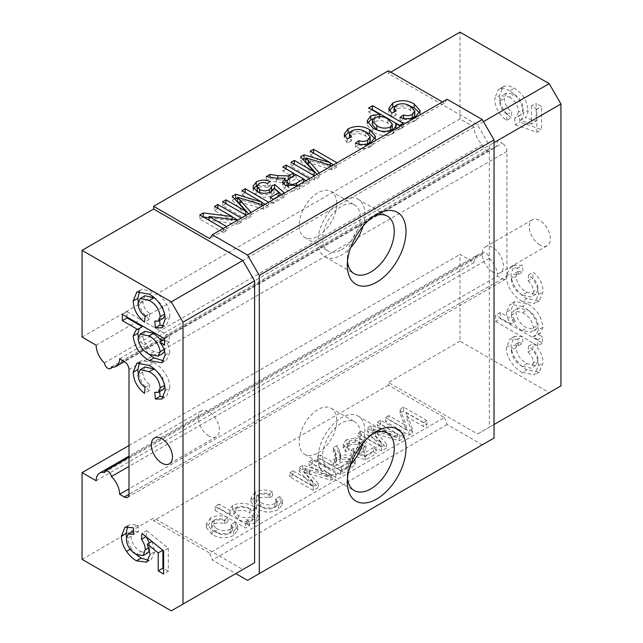 <?xml version="1.0" encoding="UTF-8"?>
<svg xmlns="http://www.w3.org/2000/svg" width="643" height="643" viewBox="0 0 643 643"><rect width="100%" height="100%" fill="white"/><g stroke="black" fill="none" stroke-linecap="round" stroke-linejoin="round"><path stroke-width="0.48" stroke-dasharray="3.21 2.41" d="M82.063 337.085L459.994 118.891L474.084 127.017A16.597 9.581 -120 0 0 482.338 144.731A4.983 2.877 -120 0 0 485.819 150.189A4.983 2.877 -120 0 0 488.31 150.43A4.983 2.877 -120 0 0 489.299 148.75A16.597 9.581 -120 0 0 494.113 148.171A16.597 9.581 -120 0 0 497.553 140.576L502.247 143.285L124.316 361.479M482.338 144.731L104.407 362.925M317.98 452.961A26.556 15.336 120 0 0 335.333 429.556A26.556 15.336 120 0 0 331.258 408.281A26.556 15.336 120 0 0 317.98 409.591A26.556 15.336 120 0 0 300.627 432.996A26.556 15.336 120 0 0 304.702 454.28A26.556 15.336 120 0 0 317.98 452.961M341.449 466.513A26.556 15.336 120 0 0 358.802 443.115A26.556 15.336 120 0 0 354.735 421.832A26.556 15.336 120 0 0 341.449 423.142A26.556 15.336 120 0 0 324.104 446.547A26.556 15.336 120 0 0 328.171 467.831A26.556 15.336 120 0 0 341.449 466.513M373.567 433.253A33.195 19.169 120 0 0 370.794 434.668L376.661 431.276L370.794 434.668A33.195 19.169 120 0 0 347.324 475.322A33.195 19.169 120 0 0 347.485 478.424M363.038 443.019A33.195 19.169 120 0 0 358.055 416.077A33.195 19.169 120 0 0 341.449 417.725A33.195 19.169 120 0 0 319.764 446.981A33.195 19.169 120 0 0 324.852 473.578A33.195 19.169 120 0 0 341.449 471.938A33.195 19.169 120 0 0 350.676 464.431M317.98 236.118A26.556 15.336 120 0 0 335.333 212.712A26.556 15.336 120 0 0 331.258 191.437A26.556 15.336 120 0 0 317.98 192.747A26.556 15.336 120 0 0 300.627 216.152A26.556 15.336 120 0 0 304.702 237.436A26.556 15.336 120 0 0 317.98 236.118M341.449 249.669A26.556 15.336 120 0 0 358.802 226.264A26.556 15.336 120 0 0 354.735 204.988A26.556 15.336 120 0 0 341.449 206.299A26.556 15.336 120 0 0 324.104 229.704A26.556 15.336 120 0 0 328.171 250.987A26.556 15.336 120 0 0 341.449 249.669M373.567 216.41A33.195 19.169 120 0 0 370.794 217.824L376.661 214.432L370.794 217.824A33.195 19.169 120 0 0 347.324 258.478A33.195 19.169 120 0 0 347.485 261.58M363.038 226.175A33.195 19.169 120 0 0 358.055 199.234A33.195 19.169 120 0 0 341.449 200.881A33.195 19.169 120 0 0 319.764 230.138A33.195 19.169 120 0 0 324.852 256.734A33.195 19.169 120 0 0 341.449 255.094A33.195 19.169 120 0 0 350.676 247.587M208.822 436.018A14.942 8.624 60 0 1 199.065 422.853A14.942 8.624 60 0 1 201.355 410.885A14.942 8.624 60 0 1 208.822 411.624A14.942 8.624 60 0 1 218.588 424.79A14.942 8.624 60 0 1 216.297 436.758A14.942 8.624 60 0 1 208.822 436.018M539.807 244.927A14.942 8.624 60 0 1 530.049 231.761A14.942 8.624 60 0 1 532.34 219.793A14.942 8.624 60 0 1 539.807 220.533A14.942 8.624 60 0 1 549.564 233.698A14.942 8.624 60 0 1 547.281 245.666A14.942 8.624 60 0 1 539.807 244.927M492.86 272.037A14.942 8.624 60 0 1 483.102 258.872A14.942 8.624 60 0 1 485.393 246.896A14.942 8.624 60 0 1 492.86 247.635A14.942 8.624 60 0 1 502.617 260.801A14.942 8.624 60 0 1 500.326 272.777A14.942 8.624 60 0 1 492.86 272.037M474.084 127.017L96.153 345.219M502.247 278.813A6.639 3.834 -120 0 0 505.567 279.142A6.639 3.834 -120 0 0 506.941 276.096L129.01 494.298L502.247 278.813L497.553 276.096L129.01 488.873M381.267 446.941L361.406 435.472L358.095 437.385L381.572 450.936L386.547 448.067L372.94 432.924L399.207 440.76L404.142 437.907L380.664 424.356L377.353 426.269L397.221 437.73L371.091 429.886L367.635 431.879L381.267 446.941L381.267 442.874L361.406 431.413L361.406 435.472M331.008 465.186L320.479 459.102L317.168 461.015L340.637 474.566L350.829 468.691L355.217 464.23L352.372 460.492C348.297 458.515 344.118 458.499 339.834 460.444L340.501 458.716L340.501 454.32L340.501 458.716L339.777 455.445L337.149 449.481L333.355 451.675L336.731 460.468L335.927 462.221L331.008 465.186L331.008 461.119L320.479 455.043L320.479 459.102M260.712 506.507L256.211 501.669L258.639 498.421C262.006 496.726 265.495 496.669 269.104 498.253L272.624 495.769C266.548 493.334 260.761 493.519 255.255 496.308L250.939 501.902L256.694 508.701C263.614 512.801 270.824 513.106 278.331 509.642L282.414 504.562L280.059 500.511L275.759 502.545L276.964 504.811L274.834 507.592C269.795 509.706 265.093 509.344 260.712 506.507L260.712 502.44L256.211 497.602L258.639 494.354L258.639 498.421M216.112 532.251L211.611 527.421L214.039 524.174C217.398 522.47 220.887 522.413 224.503 523.997L228.024 521.513C221.948 519.086 216.161 519.263 210.655 522.06L206.339 527.654L212.094 534.454C219.014 538.545 226.223 538.858 233.731 535.386L237.814 530.314L235.459 526.255L231.159 528.289L232.356 530.563L230.234 533.344C225.195 535.458 220.493 535.097 216.112 532.251L216.112 528.192L211.611 523.354L214.039 520.107L214.039 524.174M388.404 70.778L388.404 73.487L477.604 124.983L489.339 145.318L489.339 427.209L477.604 433.985L388.404 382.489L388.404 385.197L444.377 417.516L209.634 553.044L212.343 560.029L235.82 573.58M388.404 385.197L153.661 520.726L209.634 553.044M230.041 514.545L219.03 508.187L215.116 510.446L245.634 528.064L249.548 525.805L246.004 523.764C249.854 524.439 253.238 524.005 256.131 522.454L259.692 517.671L253.816 510.655C247.129 506.748 240.048 506.322 232.597 509.393L229.856 513.387L230.041 514.545L230.041 510.486L219.03 504.12L219.03 508.187M312.956 486.381L293.087 474.92L289.784 476.825L313.254 490.384L318.237 487.507L304.621 472.364L330.888 480.2L335.823 477.347L312.353 463.796L309.042 465.709L328.903 477.178L302.781 469.326L299.316 471.319L312.956 486.381L312.956 482.314L293.087 470.853L293.087 474.92M355.233 441.982L346.432 443.774L343.169 447.954L345.757 451.804L349.069 450.245L347.324 447.616L349.157 445.326C352.669 443.718 356.069 443.863 359.349 445.752L361.88 448.79L359.702 451.402L353.578 452.503L350.869 454.416L365.32 459.97L376.452 453.548L373.446 451.804L364.766 456.819L357.492 453.998L363.247 452.487L366.02 448.637L362.531 444.12L355.233 441.982L355.233 437.915L346.432 439.708L346.432 443.774M406.312 429.773L388.79 419.662L385.478 421.575L408.956 435.126L412.452 433.109L406.183 416.503L423.705 426.614L427.016 424.701L403.539 411.15L400.042 413.168L406.312 429.773L406.312 425.714L388.79 415.595L388.79 419.662M268.67 202.24L263.678 205.125M251.051 212.415L246.1 215.276M309.596 178.609L298.006 185.305M447.086 99.239L444.377 103.089L209.634 238.617M444.377 103.089L442.392 101.948M336.988 162.8L331.997 165.685M319.362 172.975L314.411 175.836M241.286 218.057L237.757 220.091L241.326 222.14L241.326 218.073M226.537 226.569L223.225 228.482M515.967 276.402L518.001 271.507L523 271.868L522.462 265.31L514.625 265.077L511.097 273.371C510.47 282.88 518.957 294.791 526.938 298.513L539.276 300.908L543.022 291.818C542.909 284.134 539.662 277.591 533.28 272.182L532.742 278.122C536.19 281.168 537.99 284.785 538.151 288.964L535.884 294.285L527.083 292.348C520.685 289.157 516.98 283.844 515.967 276.402L511.273 279.11L513.307 274.215L518.306 274.585L523 271.868M515.967 347.622L518.001 342.727L523 343.097L522.462 336.538L514.625 336.297L511.097 344.6C510.47 354.1 518.957 366.02 526.938 369.733L539.276 372.128L543.022 363.038C542.909 355.362 539.662 348.811 533.28 343.41L532.742 349.342C536.19 352.388 537.99 356.005 538.151 360.184L535.884 365.505L527.083 363.568C520.685 360.385 516.98 355.065 515.967 347.622L511.273 350.331L513.307 345.436L518.306 345.805L523 343.097M459.994 118.891L459.994 32.15M560.937 385.88L549.194 392.656L459.994 341.152L459.994 254.419L474.084 262.545A16.597 9.581 -120 0 1 477.516 254.949L129.01 456.16M497.553 276.096A16.597 9.581 -120 0 0 489.299 258.39A4.983 2.877 -120 0 0 486.912 253.768A4.983 2.877 -120 0 0 483.327 252.683A4.983 2.877 -120 0 0 482.338 254.371A16.597 9.581 -120 0 0 477.516 254.949M129.01 369.612L506.941 151.41L506.941 276.096M506.941 151.41A6.639 3.834 -120 0 0 502.247 143.285M500.278 312.482L500.278 318.727L542.483 343.097L542.483 336.844L537.588 334.022L540.409 333.187L543.022 327.263C541.615 316.613 536.375 308.769 527.284 303.713L514.754 301.583L511.097 309.564C511.233 313.527 512.704 317.433 515.509 321.275L500.278 312.482L495.584 315.191L495.584 321.436L500.278 318.727M499.362 95.67C499.724 104.705 503.694 112.043 511.265 117.685L511.804 111.753C507.11 108.378 504.586 103.941 504.233 98.443L506.411 93.042L514.054 94.304C519.769 97.672 522.807 102.687 523.169 109.35L520.75 115.025L519.383 115.499L519.922 122.057L541.567 129.556L541.567 106.441L536.149 103.314L536.149 121.326L525.218 117.492C527.019 115.997 527.959 113.642 528.04 110.435C527.067 100.71 522.51 93.315 514.376 88.244C510.703 86.082 507.407 85.415 504.482 86.266L503.035 86.885L499.362 95.67L494.668 98.387C495.03 107.421 499 114.751 506.571 120.394L511.265 117.685M444.377 417.516L447.086 424.501L482.298 444.827L494.033 438.052M390.751 72.129L388.404 73.487M82.063 559.354L153.661 518.017L153.661 520.726M129.01 445.511L459.994 254.419M459.994 341.152L388.404 382.489M482.298 444.827L247.555 580.356M447.086 424.501L212.343 560.029M171.263 610.85L242.861 569.513L153.661 518.017M549.194 392.656L477.604 433.985M483.472 121.599L477.604 124.983M494.033 142.601L489.339 145.318M494.033 424.501L489.339 427.209M518.306 345.805L517.768 339.247L522.462 336.538M517.768 339.247L509.931 339.006L506.403 347.308L511.097 344.6M506.403 347.308C505.776 356.817 514.263 368.728 522.245 372.442L526.938 369.733M522.245 372.442L534.582 374.837L538.328 365.746L543.022 363.038M538.328 365.746C538.215 358.071 534.968 351.528 528.586 346.119L533.28 343.41M528.586 346.119L528.048 352.051L532.742 349.342M528.048 352.051C531.496 355.097 533.296 358.714 533.457 362.901L538.151 360.184M533.457 362.901L531.19 368.222L522.389 366.277L527.083 363.568M522.389 366.277C515.991 363.094 512.286 357.781 511.273 350.331M495.584 321.436L537.781 345.805L542.483 343.097M537.781 345.805L537.781 339.56L542.483 336.844M537.781 339.56L532.886 336.731L537.588 334.022M532.886 336.731L535.715 335.895L538.328 329.972L543.022 327.263M538.328 329.972C536.921 319.322 531.681 311.477 522.59 306.422L527.284 303.713M522.59 306.422L510.06 304.292L506.403 312.273L511.097 309.564M506.403 312.273C506.539 316.235 508.01 320.142 510.815 323.984L515.509 321.275M510.815 323.984L495.584 315.191M522.518 312.627C528.538 315.681 532.187 320.761 533.457 327.85L531.311 332.238L522.108 330.51C516.072 327.464 512.463 322.392 511.273 315.303L513.452 310.682L522.518 312.627L527.212 309.91C533.232 312.972 536.881 318.052 538.151 325.141L536.005 329.521L526.802 327.801C520.766 324.755 517.157 319.684 515.967 312.586L518.145 307.973L527.212 309.91M533.457 327.85L538.151 325.141M522.108 330.51L526.802 327.801M511.273 315.303L515.967 312.586M518.306 274.585L517.768 268.027L522.462 265.31M517.768 268.027L509.931 267.785L506.403 276.088L511.097 273.371M506.403 276.088C505.776 285.588 514.263 297.508 522.245 301.221L526.938 298.513M522.245 301.221L534.582 303.617L538.328 294.526L543.022 291.818M538.328 294.526C538.215 286.85 534.968 280.3 528.586 274.899L533.28 272.182M528.586 274.899L528.048 280.83L532.742 278.122M528.048 280.83C531.496 283.876 533.296 287.493 533.457 291.673L538.151 288.964M533.457 291.673L531.19 296.994L522.389 295.057L527.083 292.348M522.389 295.057C515.991 291.874 512.286 286.553 511.273 279.11M506.571 120.394L507.11 114.462L511.804 111.753M507.11 114.462C502.416 111.086 499.892 106.658 499.539 101.16L504.233 98.443M499.539 101.16L501.717 95.751L509.36 97.021L514.054 94.304M509.36 97.021C515.075 100.38 518.113 105.396 518.475 112.059L523.169 109.35M518.475 112.059L516.056 117.733L514.689 118.208L519.383 115.499M514.689 118.208L515.228 124.774L519.922 122.057M515.228 124.774L536.865 132.265L541.567 129.556M536.865 132.265L536.865 109.149L541.567 106.441M536.865 109.149L531.456 106.031L536.149 103.314M531.456 106.031L531.456 124.035L536.149 121.326M531.456 124.035L520.525 120.209L525.218 117.492M520.525 120.209C522.325 118.706 523.265 116.359 523.346 113.144L528.04 110.435M523.346 113.144C522.373 103.419 517.816 96.024 509.682 90.952L514.376 88.244M509.682 90.952C506.009 88.79 502.713 88.131 499.788 88.975L504.482 86.266M499.788 88.975L498.341 89.594L494.668 98.387M144.94 295.732L142.73 300.892L138.036 303.6M142.73 300.892C143.027 306.092 145.366 310.304 149.763 313.543L145.069 316.252M149.763 313.543L149.224 319.475L144.53 322.191M149.224 319.475L142.103 311.847L138.165 301.929M139.547 291.166L141.573 289.262L153.701 291.448L149.007 294.164M153.701 291.448C161.779 295.225 170.355 307 169.784 316.718L165.09 319.426M169.784 316.718L166.529 325.117L163.772 325.824M159.657 320.375L159.504 318.542L154.81 321.251M159.504 318.542L163.057 318.406M164.777 315.633L164.913 313.945L164.495 314.186M164.913 313.945L161.972 304.911L155.14 298.561M127.041 317.087L127.041 311.67L122.347 314.379M127.041 311.67L169.246 336.032L164.552 338.74M169.246 336.032L169.246 342.277L164.552 344.994M169.246 342.277L164.552 339.568M164.351 339.456C167.823 343.595 169.631 347.943 169.784 352.493L165.09 355.201M169.784 352.493L166.521 360.064L163.764 360.86M148.244 353.674L138.221 336.892M139.443 328.348L142.272 326.708M144.884 331.362L142.73 335.927C144 343.241 147.753 348.466 153.974 351.584L162.808 353.393M164.584 351.223L164.913 348.988L161.972 340.83M164.913 348.988L164.037 349.495M153.974 351.584L149.28 354.293M142.73 335.927L138.036 338.636M144.94 366.952L142.73 372.112L138.036 374.821M142.73 372.112C143.027 377.312 145.366 381.532 149.763 384.763L145.069 387.472M149.763 384.763L149.224 390.703L144.53 393.412M149.224 390.703L142.103 383.067L138.165 373.149M139.547 362.387L141.573 360.482L153.701 362.676L149.007 365.385M153.701 362.676C161.779 366.446 170.355 378.221 169.784 387.938L165.09 390.647M169.784 387.938L166.529 396.337L163.772 397.053M159.657 391.595L159.504 389.762L154.81 392.471M159.504 389.762L163.057 389.634M164.777 386.853L164.913 385.165L164.495 385.406M164.913 385.165L161.972 376.131L155.14 369.781M127.708 526.432L129.701 524.519L138.028 525.074L133.334 527.782M138.028 525.074L138.566 531.632L133.873 534.341M138.566 531.632L133.599 530.973M132.916 531.279L130.995 536.19L126.301 538.898M130.995 536.19C131.646 543.11 134.917 548.27 140.817 551.67L136.123 554.387M140.817 551.67L147.818 552.892M149.586 550.255L149.932 547.153L148.846 547.78M149.932 547.153L149.361 542.893M146.146 536.632L146.684 530.692L141.99 533.409M146.684 530.692L168.329 548.19L163.635 550.898M168.329 548.19L168.329 571.305L163.635 574.014M168.329 571.305L163.635 568.597M162.92 550.167L151.909 541.422M151.989 541.382L154.802 551.694L150.108 554.403M154.802 551.694L151.298 559.466L148.621 560.31M136.083 554.362L131.244 548.664L130.167 549.291M131.244 548.664L126.43 537.13M119.622 358.77L497.553 140.576M96.153 480.747L474.084 262.545M414.791 115.129L410.395 110.323C406.087 107.469 401.417 107.068 396.393 109.125L396.393 105.058M396.393 109.125L394.055 112.163L396.096 115.169L396.096 111.102M396.096 115.169L391.796 117.195L391.796 113.136M391.796 117.195L388.806 112.38L389.328 110.347M395.051 106.039L409.969 106.015M419.614 112.83L420.16 114.864L415.82 120.49L415.82 116.423M415.82 120.49C410.973 123.199 405.701 123.536 400.01 121.487L400.01 117.428M400.01 121.487L403.531 119.003L403.531 118.457M403.531 119.003C406.689 120.064 409.599 119.887 412.276 118.473L412.276 117.99M412.276 118.473L413.618 117.508M410.395 110.323L410.395 106.256M373.044 118.867L379.724 118.36L368.712 112.003L368.712 107.936M368.712 112.003L372.233 109.969M399.616 125.329L403.137 127.362L403.137 123.295M403.137 127.362L399.223 129.621L399.223 125.554M399.223 129.621L395.686 127.37M395.686 127.579L396.184 129.653L393.42 133.431L393.42 129.364M393.42 133.431C386.242 136.396 379.434 135.954 372.98 132.088L372.98 128.021M372.98 132.088L367.121 125.007L367.619 122.998M379.724 118.36L379.724 116.528M376.838 129.798C380.929 132.466 385.43 132.908 390.333 131.14L391.426 130.312M392.302 128.214L387.89 123.078C383.799 120.402 379.322 119.968 374.451 121.792L372.345 124.822M390.333 131.14L390.333 130.69M387.89 123.078L387.89 119.011M374.451 121.792L374.451 117.725M370.191 140.881L365.795 136.067C361.487 133.214 356.817 132.82 351.785 134.877L351.785 130.81M351.785 134.877L349.454 137.915L351.496 140.913L351.496 136.846M351.496 140.913L347.196 142.947L347.196 138.88M347.196 142.947L344.206 138.124L344.728 136.091M350.451 131.791L365.369 131.767M375.006 138.583L375.56 140.608L371.22 146.242L371.22 142.175M371.22 146.242C366.373 148.951 361.101 149.28 355.41 147.239L355.41 143.172M355.41 147.239L358.931 144.755L358.931 144.201M358.931 144.755C362.081 145.816 364.999 145.639 367.675 144.225L367.675 143.743M367.675 144.225L369.018 143.252M365.795 136.067L365.795 132.008M305.819 159.384L330.1 166.714L310.239 155.244L310.239 151.185M310.239 155.244L313.551 153.09M313.551 153.339L330.1 162.896M333.468 164.833L337.02 166.891L337.02 162.824M337.02 166.891L332.045 169.768L332.045 165.701M332.045 169.768L305.819 161.907M316.975 174.357L319.394 177.066L319.394 173.007M319.394 177.066L314.451 179.919L314.451 175.852M314.451 179.919L290.982 166.368L290.982 162.301M290.982 166.368L294.293 164.214M294.293 164.455L314.154 175.684M314.154 175.925L300.554 160.838L300.554 156.771M300.554 160.838L302.966 159.448M330.1 166.714L330.1 165.122M287.196 180.257L293.385 177.138L282.856 171.062L282.856 166.995M282.856 171.062L286.167 168.908M286.167 169.149L293.385 173.321M295.884 174.759L303.617 179.228M306.076 180.643L309.637 182.7L309.637 178.633M309.637 182.7L299.453 188.584C295.057 191.501 290.323 191.799 285.251 189.468L285.251 185.409M285.251 189.468L282.607 185.956L283.41 183.93M285.171 182.234L282.189 182.62L282.189 178.553M282.189 182.62L266.186 180.683L266.186 176.616M266.186 180.683L269.98 178.489L269.98 177.179M269.98 178.489L277.856 179.662L277.856 178.32M277.856 179.662L285.171 180.442M288.257 179.976L288.257 179.268M293.385 177.138L293.385 176.206M287.116 186.261L288.49 187.523C291.343 188.817 294.052 188.672 296.624 187.089L303.617 183.046L296.093 178.706L289.808 182.331L286.826 185.321M303.617 183.046L303.617 182.065M296.093 178.706L296.093 174.639M288.49 187.523L288.49 186.663M289.808 182.331L289.808 178.272M257.055 185.634L270.213 185.658L270.213 181.591M270.213 185.658L267.504 187.563L267.504 183.496M267.504 187.563C264.57 186.245 261.733 186.261 258.992 187.619L258.992 183.552M258.992 187.619L256.991 190.167M257.465 191.582L259.724 193.503L259.724 192.53M259.724 193.503C262.939 195.319 266.194 195.392 269.505 193.704L269.505 192.538M269.505 193.704L271.475 191.63M271.571 190.963L271.418 186.108M273.805 189.042L274.44 188.745M281.538 194.507L284.359 196.951L284.359 192.884M284.359 196.951L273.227 203.381L273.227 199.314M273.227 203.381L270.213 201.637L270.213 197.57M270.213 201.637L278.893 196.629L278.893 196.043M278.893 196.629L274.006 192.434L274.006 188.367M274.006 192.434L271.386 195.753L271.386 191.686M271.386 195.753C266.427 197.988 261.605 197.851 256.895 195.343L256.895 191.276M256.895 195.343L253.189 191.124L253.189 187.065M253.189 191.124L253.68 188.335M237.508 198.832L261.789 206.154L241.921 194.692L241.921 190.625M241.921 194.692L245.232 192.538M245.232 192.779L261.789 202.336M265.149 204.273L268.71 206.331L268.71 202.264M268.71 206.331L263.726 209.208L263.726 205.141M263.726 209.208L237.508 201.347M248.656 213.797L251.075 216.514L251.075 212.447M251.075 216.514L246.14 219.359L246.14 215.292M246.14 219.359L222.663 205.808L222.663 201.741M222.663 205.808L225.974 203.654M225.974 203.895L245.835 215.124M245.835 215.365L232.236 200.278L232.236 196.219M232.236 200.278L234.647 198.888M261.789 206.154L261.789 204.562M209.063 217.72L232.051 220.613L214.537 210.502L214.537 206.435M214.537 210.502L217.848 208.348M217.848 208.589L232.051 216.787M241.326 222.14L237.822 224.166L237.822 220.099M237.822 224.166L209.063 220.3M209.063 220.541L226.577 230.652L226.577 226.593M226.577 230.652L223.266 232.565L223.266 228.498M223.266 232.565L199.788 219.014L199.788 214.947M199.788 219.014L203.292 216.972M232.051 220.613L232.051 219.367M214.039 520.107C217.398 518.411 220.887 518.354 224.503 519.938L224.503 523.997M224.503 519.938L228.024 517.446L228.024 521.513M228.024 517.446C221.948 515.019 216.161 515.196 210.655 517.993L210.655 522.06M210.655 517.993L206.339 523.587L212.094 530.387L212.094 534.454M212.094 530.387C219.014 534.478 226.223 534.791 233.731 531.327L233.731 535.386M233.731 531.327L237.814 526.247L235.459 522.196L235.459 526.255M235.459 522.196L231.159 524.23L231.159 528.289M231.159 524.23L232.356 526.496L230.234 529.277L230.234 533.344M230.234 529.277C225.195 531.391 220.493 531.03 216.112 528.192M219.03 504.12L215.116 506.379L215.116 510.446M215.116 506.379L245.634 523.997L245.634 528.064M245.634 523.997L249.548 521.738L249.548 525.805M249.548 521.738L246.004 519.697L246.004 523.764M246.004 519.697C249.854 520.372 253.238 519.938 256.131 518.387L256.131 522.454M256.131 518.387L259.692 513.604L253.816 506.588L253.816 510.655M253.816 506.588C247.129 502.681 240.048 502.255 232.597 505.326L232.597 509.393M232.597 505.326L229.856 509.32L230.041 510.486M249.854 508.814L254.178 513.693L252.177 516.602C247.097 518.379 242.443 517.904 238.207 515.196L233.899 510.429L235.981 507.44C241.021 505.591 245.642 506.049 249.854 508.814L249.854 512.881L254.178 517.76L252.177 520.669C247.097 522.438 242.443 521.971 238.207 519.263L233.899 514.496L235.981 511.506C241.021 509.65 245.642 510.116 249.854 512.881M252.177 516.602L252.177 520.669M238.207 515.196L238.207 519.263M235.981 507.44L235.981 511.506M258.639 494.354C262.006 492.659 265.495 492.602 269.104 494.186L269.104 498.253M269.104 494.186L272.624 491.702L272.624 495.769M272.624 491.702C266.548 489.267 260.761 489.452 255.255 492.241L255.255 496.308M255.255 492.241L250.939 497.835L256.694 504.634L256.694 508.701M256.694 504.634C263.614 508.734 270.824 509.047 278.331 505.575L278.331 509.642M278.331 505.575L282.414 500.495L280.059 496.444L280.059 500.511M280.059 496.444L275.759 498.478L275.759 502.545M275.759 498.478L276.964 500.752L274.834 503.525L274.834 507.592M274.834 503.525C269.795 505.639 265.093 505.277 260.712 502.44M293.087 470.853L289.784 472.758L289.784 476.825M289.784 472.758L313.254 486.317L313.254 490.384M313.254 486.317L318.237 483.44L318.237 487.507M318.237 483.44L304.621 468.297L304.621 472.364M304.621 468.297L330.888 476.133L330.888 480.2M330.888 476.133L335.823 473.28L335.823 477.347M335.823 473.28L312.353 459.729L312.353 463.796M312.353 459.729L309.042 461.642L309.042 465.709M309.042 461.642L328.903 473.111L328.903 477.178M328.903 473.111L302.781 465.259L302.781 469.326M302.781 465.259L299.316 467.252L299.316 471.319M299.316 467.252L312.956 482.314M320.479 455.043L317.168 456.948L317.168 461.015M317.168 456.948L340.637 470.499L340.637 474.566M340.637 470.499L350.829 464.624L355.217 460.163L352.372 456.426L352.372 460.492M352.372 456.426C348.297 454.456 344.118 454.44 339.834 456.377L339.834 460.444M339.834 456.377L340.501 454.657L339.777 451.378L337.149 445.414L337.149 449.481M337.149 445.414L333.355 447.608L333.355 451.675M333.355 447.608L335.381 452.158L335.381 456.225M335.381 452.158L336.731 456.409L335.927 458.162L335.927 462.221M335.927 458.162L331.008 461.119M348.241 462.992L341.24 467.027L333.717 462.687L340.002 459.054C342.743 457.165 345.733 456.908 348.988 458.29L350.572 460.396L348.241 462.992L348.241 467.051L341.24 471.094L333.717 466.754L340.002 463.121C342.743 461.232 345.733 460.975 348.988 462.357L350.572 464.463L348.241 467.051M341.24 467.027L341.24 471.094M333.717 462.687L333.717 466.754M348.988 458.29L348.988 462.357M340.002 459.054L340.002 463.121M346.432 439.708L343.169 443.887L345.757 447.745L345.757 451.804M345.757 447.745L349.069 446.178L349.069 450.245M349.069 446.178L347.324 443.557L349.157 441.259L349.157 445.326M349.157 441.259C352.669 439.651 356.069 439.796 359.349 441.685L359.349 445.752M359.349 441.685L361.88 444.723L359.702 447.335L359.702 451.402M359.702 447.335L353.578 448.436L353.578 452.503M353.578 448.436L350.869 450.349L350.869 454.416M350.869 450.349L365.32 455.911L365.32 459.97M365.32 455.911L376.452 449.481L376.452 453.548M376.452 449.481L373.446 447.745L373.446 451.804M373.446 447.745L364.766 452.752L364.766 456.819M364.766 452.752L357.492 449.931L357.492 453.998M357.492 449.931L363.247 448.42L363.247 452.487M363.247 448.42L366.02 444.57L362.531 440.053L362.531 444.12M362.531 440.053L355.233 437.915M361.406 431.413L358.095 433.318L358.095 437.385M358.095 433.318L381.572 446.869L381.572 450.936M381.572 446.869L386.547 444L386.547 448.067M386.547 444L372.94 428.857L372.94 432.924M372.94 428.857L399.207 436.693L399.207 440.76M399.207 436.693L404.142 433.84L404.142 437.907M404.142 433.84L380.664 420.289L380.664 424.356M380.664 420.289L377.353 422.202L377.353 426.269M377.353 422.202L397.221 433.671L397.221 437.73M397.221 433.671L371.091 425.819L371.091 429.886M371.091 425.819L367.635 427.812L367.635 431.879M367.635 427.812L381.267 442.874M388.79 415.595L385.478 417.508L385.478 421.575M385.478 417.508L408.956 431.059L408.956 435.126M408.956 431.059L412.452 429.042L412.452 433.109M412.452 429.042L406.183 412.436L406.183 416.503M406.183 412.436L423.705 422.547L423.705 426.614M423.705 422.547L427.016 420.635L427.016 424.701M427.016 420.635L403.539 407.083L403.539 411.15M403.539 407.083L400.042 409.101L400.042 413.168M400.042 409.101L406.312 425.714M489.299 258.39L129.01 466.4M482.338 254.371L104.407 472.565M489.299 148.75L111.368 366.944M310.328 163.282L310.328 159.215M299.453 188.584L299.453 184.517M276.514 182.202L276.514 178.135M289.993 179.1L289.993 178.159M296.624 187.089L296.624 185.964M242.009 202.722L242.009 198.663M307.008 470.901L307.008 474.968M309.5 469.784L309.5 473.851M350.829 464.624L350.829 468.691M339.777 451.378L339.777 455.445M334.4 459.166L334.4 463.225M375.327 431.461L375.327 435.52M377.819 430.344L377.819 434.411M331.258 408.281L354.735 421.832M358.055 416.077L387.391 433.02M331.258 191.437L354.735 204.988M358.055 199.234L387.391 216.177M201.355 410.885L154.408 437.987M485.393 246.896L532.34 219.793M500.326 272.777L547.281 245.666M518.001 342.727L513.307 345.436M514.625 336.297L509.931 339.006M539.276 372.128L534.582 374.837M535.884 365.505L531.19 368.222M540.409 333.187L535.715 335.895M514.754 301.583L510.06 304.292M536.005 329.521L531.311 332.238M518.145 307.973L513.452 310.682M518.001 271.507L513.307 274.215M514.625 265.077L509.931 267.785M539.276 300.908L534.582 303.617M535.884 294.285L531.19 296.994M506.411 93.042L501.717 95.751M520.75 115.025L516.056 117.733M503.035 86.885L498.341 89.594M216.297 436.758L169.35 463.868M136.879 291.97L141.573 289.262M161.835 327.826L166.529 325.117M161.827 362.773L166.521 360.064M136.059 330.004L140.753 327.287M136.879 363.191L141.573 360.482M161.835 399.046L166.529 396.337M125.007 527.228L129.701 524.519M146.604 562.175L151.298 559.466M347.324 258.478L347.324 265.254M324.852 256.734L354.197 273.677M304.702 237.436L328.171 250.987M347.324 475.322L347.324 482.097M324.852 473.578L354.197 490.521M304.702 454.28L328.171 467.831M388.806 108.313L388.806 112.38M420.16 110.797L420.16 114.864M396.184 125.586L396.184 129.653M367.121 120.948L367.121 125.007M344.206 134.057L344.206 138.124M375.56 136.541L375.56 140.608M282.607 181.889L282.607 185.956M253.085 186.189L253.085 190.256M206.339 527.654L206.339 523.587M237.814 530.314L237.814 526.247M232.356 530.563L232.356 526.496M211.611 527.421L211.611 523.354M259.692 517.671L259.692 513.604M229.856 513.387L229.856 509.32M254.178 517.76L254.178 513.693M233.899 514.496L233.899 510.429M250.939 501.902L250.939 497.835M282.414 504.562L282.414 500.495M276.964 504.811L276.964 500.752M256.211 501.669L256.211 497.602M355.217 464.23L355.217 460.163M336.731 460.468L336.731 456.409M350.572 464.463L350.572 460.396M343.169 447.954L343.169 443.887M347.324 447.616L347.324 443.557M361.88 448.79L361.88 444.723M366.02 448.637L366.02 444.57M483.327 252.683L129.01 457.245M494.113 148.171L124.485 361.575M488.31 150.43L112.951 367.145M127.636 497.336L505.567 279.142"/><path stroke-width="0.96" d="M129.01 488.873L119.622 494.298A16.597 9.581 -120 0 0 111.368 476.584A4.983 2.877 -120 0 0 108.98 471.962A4.983 2.877 -120 0 0 105.396 470.885A4.983 2.877 -120 0 0 104.407 472.565A16.597 9.581 -120 0 0 99.585 473.144A16.597 9.581 -120 0 0 96.153 480.747L82.063 472.613L82.063 559.354L171.263 610.85L183.006 604.074L183.006 322.175L171.263 301.848L82.063 250.344L82.063 337.085L96.153 345.219A16.597 9.581 -120 0 0 104.407 362.925A4.983 2.877 -120 0 0 107.887 368.383A4.983 2.877 -120 0 0 110.379 368.632A4.983 2.877 -120 0 0 111.368 366.944A16.597 9.581 -120 0 0 116.182 366.365A16.597 9.581 -120 0 0 119.622 358.77L124.316 361.479A6.639 3.834 60 0 1 129.01 369.612L129.01 494.298A6.639 3.834 60 0 1 127.636 497.336A6.639 3.834 60 0 1 124.316 497.007L129.01 494.298M347.485 478.424A33.195 19.169 120 0 0 354.197 490.521A33.195 19.169 120 0 0 370.794 488.873A33.195 19.169 120 0 0 392.479 459.624A33.195 19.169 120 0 0 387.391 433.02A33.195 19.169 120 0 0 373.567 433.253M350.676 464.431A33.195 19.169 120 0 0 363.038 443.019M376.661 431.276L376.661 431.276A41.498 23.96 120 0 0 347.324 482.097A41.498 23.96 120 0 0 376.661 499.04A41.498 23.96 120 0 0 406.006 448.219A41.498 23.96 120 0 0 376.661 431.276M347.485 261.58A33.195 19.169 120 0 0 354.197 273.677A33.195 19.169 120 0 0 370.794 272.029A33.195 19.169 120 0 0 392.479 242.781A33.195 19.169 120 0 0 387.391 216.177A33.195 19.169 120 0 0 373.567 216.41M350.676 247.587A33.195 19.169 120 0 0 363.038 226.175M376.661 214.432L376.661 214.432A41.498 23.96 120 0 0 347.324 265.254A41.498 23.96 120 0 0 376.661 282.197A41.498 23.96 120 0 0 406.006 231.376A41.498 23.96 120 0 0 376.661 214.432M161.875 463.121A14.942 8.624 60 0 1 152.118 449.963A14.942 8.624 60 0 1 154.408 437.987A14.942 8.624 60 0 1 161.875 438.727A14.942 8.624 60 0 1 171.633 451.892A14.942 8.624 60 0 1 169.35 463.868A14.942 8.624 60 0 1 161.875 463.121M119.622 494.298L124.316 497.007M246.1 215.276L222.663 201.741L225.974 199.836L245.835 211.298L232.236 196.219L235.7 194.218L261.789 202.095L241.921 190.625L245.232 188.712L268.67 202.24M263.678 205.125L237.508 197.28L251.051 212.415M298.006 185.305L285.251 185.409L282.607 181.889L285.171 178.167L276.514 178.135L266.186 176.616L269.98 174.43L277.856 175.603L288.257 175.909L289.993 175.033L293.385 173.071L282.856 166.995L286.167 165.082L309.596 178.609M365.795 132.008C361.487 129.155 356.817 128.753 351.785 130.81L349.454 133.848L351.496 136.846L347.196 138.88L344.206 134.057L348.136 128.849C355.547 125.385 362.7 125.666 369.604 129.685L375.56 136.541L371.22 142.175C366.373 144.884 361.101 145.214 355.41 143.172L358.931 140.688C362.081 141.749 364.999 141.573 367.675 140.158L370.191 136.814L365.795 132.008M410.395 106.256C406.087 103.402 401.417 103.001 396.393 105.058L394.055 108.096L396.096 111.102L391.796 113.136L388.806 108.313L392.736 103.105C400.147 99.633 407.3 99.914 414.205 103.933L420.16 110.797L415.82 116.423C410.973 119.132 405.701 119.469 400.01 117.428L403.531 114.936C406.689 115.997 409.599 115.82 412.276 114.406L414.791 111.062L410.395 106.256M442.392 101.948L388.404 70.778L153.661 206.299L153.661 209.015L242.861 260.511L254.596 280.838L254.596 562.738L242.861 569.513M235.82 573.58L247.555 580.356L494.033 438.052L494.033 139.893L482.298 119.566L447.086 99.239L212.343 234.759L209.634 238.617L153.661 206.299M379.724 114.301L368.712 107.936L372.618 105.677L403.137 123.295L399.223 125.554L395.686 123.512L396.184 125.586L393.42 129.364C386.242 132.329 379.434 131.887 372.98 128.021L367.121 120.948L370.794 115.772L379.724 114.301L379.724 116.528M314.411 175.836L290.982 162.301L294.293 160.388L314.154 171.858L300.554 156.771L304.01 154.778L330.1 162.647L310.239 151.185L313.551 149.272L336.988 162.8M331.997 165.685L305.819 157.84L319.362 172.975M253.189 187.065L253.085 186.189L256.3 181.977C260.753 179.638 265.39 179.51 270.213 181.591L267.504 183.496C264.57 182.178 261.733 182.194 258.992 183.552L256.991 186.1L259.724 189.436C262.939 191.252 266.194 191.325 269.505 189.645L271.571 186.896L271.418 186.108L274.73 184.541L284.359 192.884L273.227 199.314L270.213 197.57L278.893 192.562L274.006 188.367L271.386 191.686C266.427 193.921 261.605 193.784 256.895 191.276L253.189 187.065M223.225 228.482L199.788 214.947L203.292 212.929L232.051 216.546L214.537 206.435L217.848 204.522L241.286 218.057M232.051 216.787L237.765 220.091L209.063 216.474L226.537 226.569M138.036 374.821C138.333 380.021 140.672 384.241 145.069 387.472L144.53 393.412C137.417 387.817 133.631 380.752 133.165 372.225L136.879 363.191L149.007 365.385C157.085 369.154 165.661 380.929 165.09 390.647L161.835 399.046L155.349 399.03L154.81 392.471L158.363 392.343L160.22 387.874C159.263 380.383 155.574 374.99 149.152 371.71L140.246 369.661L138.036 374.821M138.036 303.6C138.333 308.801 140.672 313.02 145.069 316.252L144.53 322.191C137.417 316.589 133.631 309.532 133.165 301.004L136.879 291.97L149.007 294.164C157.085 297.934 165.661 309.709 165.09 319.426L161.835 327.826L155.349 327.809L154.81 321.251L158.363 321.122L160.22 316.653C159.263 309.154 155.574 303.769 149.152 300.49L140.246 298.44L138.036 303.6M122.347 320.624L122.347 314.379L164.552 338.74L164.552 344.994L159.657 342.164C163.129 346.312 164.938 350.652 165.09 355.201L161.827 362.773L149.353 360.586C140.045 355.274 134.652 347.091 133.165 336.04L136.059 330.004L137.578 329.425L122.347 320.624L127.041 317.915L127.041 317.087M121.431 536.053L125.007 527.228L133.334 527.782L133.873 534.341L128.222 533.987L126.301 538.898C126.952 545.819 130.224 550.979 136.123 554.387L143.124 555.6L145.238 549.861C145.262 546.317 144 542.813 141.452 539.34L141.99 533.409L163.635 550.898L163.635 574.014L158.218 570.888L158.218 552.884L147.287 544.091L150.108 554.403L146.604 562.175L136.445 560.817C132.771 558.751 129.476 555.6 126.55 551.381C123.11 546.237 121.398 541.125 121.431 536.053L126.124 533.344L127.708 526.432M390.751 72.129L459.994 32.15L549.194 83.646L560.937 103.981L560.937 385.88L494.033 424.501M82.063 250.344L153.661 209.015M82.063 472.613L129.01 445.511M482.298 119.566L247.555 255.086L212.343 234.759M494.033 139.893L259.298 275.421L247.555 255.086M259.298 573.58L259.298 275.421M549.194 83.646L483.472 121.599M560.937 103.981L494.033 142.601M183.006 604.074L254.596 562.738M183.006 322.175L254.596 280.838M171.263 301.848L242.861 260.511M138.165 301.929L137.859 298.296L133.165 301.004M137.859 298.296L139.547 291.166M163.772 325.824L160.043 325.101L155.349 327.809M160.043 325.101L159.657 320.375M158.363 321.122L163.057 318.406L164.777 315.633M164.495 314.186L160.22 316.653M155.14 298.561L153.846 297.781L149.152 300.49M153.846 297.781L144.94 295.732L140.246 298.44M164.552 339.568L159.657 342.164M163.764 360.86L154.055 357.878L149.353 360.586M154.055 357.878L148.244 353.674M138.221 336.892L137.859 333.331L133.165 336.04M137.859 333.331L139.443 328.348M127.041 317.915L142.272 326.708L137.578 329.425M164.037 349.495L160.22 351.697C158.821 344.391 155.043 339.134 148.871 335.943L140.19 334.071L138.036 338.636C139.306 345.95 143.051 351.174 149.28 354.293L158.114 356.101L162.808 353.393L164.584 351.223M161.972 340.83L153.573 333.235L144.884 331.362L140.19 334.071M153.573 333.235L148.871 335.943M158.114 356.101L160.22 351.697M138.165 373.149L137.859 369.516L133.165 372.225M137.859 369.516L139.547 362.387M163.772 397.053L160.043 396.321L155.349 399.03M160.043 396.321L159.657 391.595M158.363 392.343L163.057 389.634L164.777 386.853M164.495 385.406L160.22 387.874M155.14 369.781L153.846 369.002L149.152 371.71M153.846 369.002L144.94 366.952L140.246 369.661M133.599 530.973L128.222 533.987M143.124 555.6L147.818 552.892L149.586 550.255M148.846 547.78L145.238 549.861M149.361 542.893L146.379 536.953M146.049 536.688L141.452 539.34M163.635 568.597L162.92 568.179L158.218 570.888M162.92 568.179L162.92 550.32M162.808 550.231L158.218 552.884M151.909 541.422L147.287 544.091M148.621 560.31L141.138 558.108L136.445 560.817M141.138 558.108L136.083 554.362M130.167 549.291L126.55 551.381M126.43 537.13L126.124 533.344M389.328 110.347L392.736 107.172L392.736 103.105M392.736 107.172L395.051 106.039M409.969 106.015L414.205 108L414.205 103.933M414.205 108L419.614 112.83M403.531 118.457L403.531 114.936M412.276 117.99L412.276 114.406M413.618 117.508L414.791 115.129L414.791 111.062M372.233 109.969L372.618 105.677M372.618 109.744L399.616 125.329M395.686 127.37L395.686 123.512M367.619 122.998L370.794 119.839L370.794 115.772M370.794 119.839L373.044 118.867M390.333 130.69L390.333 127.081L392.302 124.147L387.89 119.011C383.799 116.335 379.322 115.901 374.451 117.725L372.345 120.755L372.345 124.822L377.023 129.902M391.426 130.312L392.302 128.214L392.302 124.147M376.838 129.798L376.838 125.731C380.929 128.399 385.43 128.849 390.333 127.081M372.345 120.755L376.838 125.731M344.728 136.091L348.136 132.916L348.136 128.849M348.136 132.916L350.451 131.791M365.369 131.767L369.604 133.752L369.604 129.685M369.604 133.752L375.006 138.583M358.931 144.201L358.931 140.688M367.675 143.743L367.675 140.158M369.018 143.252L370.191 140.881L370.191 136.814M313.551 153.09L313.551 149.272M330.1 162.896L333.468 164.833M316.975 174.357L305.819 161.907L305.819 157.84M294.293 164.214L294.293 160.388M314.154 175.684L314.154 171.858M302.966 159.448L304.01 158.845L304.01 154.778M304.01 158.845L305.819 159.384M330.1 165.122L330.1 162.647M286.167 168.908L286.167 165.082M293.385 173.321L295.884 174.759M303.617 179.228L306.076 180.643M283.41 183.93L285.171 182.234L285.171 178.167M269.98 177.179L269.98 174.43M277.856 178.32L277.856 175.603M285.171 180.442L287.196 180.257M288.257 179.268L288.257 175.909M293.385 176.206L293.385 173.071M303.617 182.065L303.617 178.979L296.093 174.639L289.808 178.272L286.826 181.262L287.116 186.261M288.49 186.663L288.49 183.456C291.343 184.75 294.052 184.605 296.624 183.022L303.617 178.979M286.826 181.262L288.49 183.456M253.68 188.335L256.3 186.044L256.3 181.977M256.3 186.044L257.055 185.634M256.991 186.1L257.465 191.582M259.724 192.53L259.724 189.436M269.505 192.538L269.505 189.645M271.475 191.63L271.571 186.896M271.571 190.103L273.805 189.042M274.44 188.745L274.73 184.541M274.73 188.608L281.538 194.507M278.893 196.043L278.893 192.562M245.232 192.538L245.232 188.712M261.789 202.336L265.149 204.273M248.656 213.797L237.508 201.347L237.508 197.28M225.974 203.654L225.974 199.836M245.835 215.124L245.835 211.298M234.647 198.888L235.7 198.285L235.7 194.218M235.7 198.285L237.508 198.832M261.789 204.562L261.789 202.095M217.848 208.348L217.848 204.522M209.063 220.3L209.063 216.474M203.292 216.972L203.292 212.929M203.349 217.004L209.063 217.72M232.051 219.367L232.051 216.546M129.01 466.4L111.368 476.584M308.399 164.721L308.399 160.654M289.993 178.159L289.993 175.033M296.624 185.964L296.624 183.022M240.08 204.161L240.08 200.102M394.055 108.096L394.055 112.163M349.454 133.848L349.454 137.915M129.01 456.16L99.585 473.144M129.01 457.245L105.396 470.885M124.485 361.575L116.182 366.365M112.951 367.145L110.379 368.632"/></g></svg>
